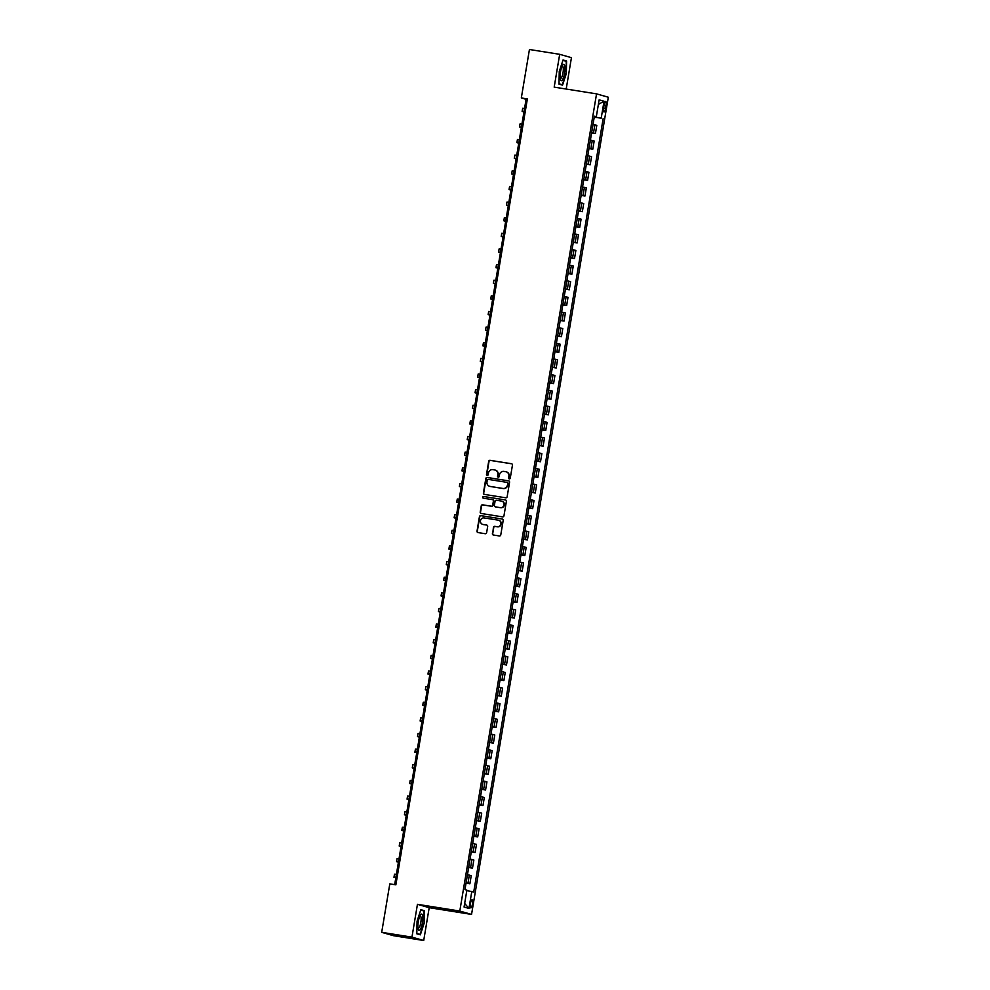 <?xml version="1.0" encoding="UTF-8"?>
<svg xmlns="http://www.w3.org/2000/svg" width="990" height="990" viewBox="0 0 990 990"><rect width="100%" height="100%" fill="white"/><g stroke="black" fill="none" stroke-linecap="round" stroke-linejoin="round"><path stroke-width="1.49" d="M509.293 478.913A0.866 0.842 -74 0 0 510.258 478.182L512.449 465.151A1.25 1.2 -74 0 0 511.459 463.728L490.087 460.325A1.25 1.2 -74 0 0 488.689 461.365L486.511 474.408A0.866 0.842 -74 0 0 487.191 475.398A0.866 0.842 -74 0 0 488.169 474.68L488.454 472.985A3.985 3.849 -74 0 1 492.909 469.668L494.691 469.953A3.985 3.849 -74 0 1 497.834 474.482L497.549 476.165A0.866 0.842 -74 0 0 498.242 477.155A0.866 0.842 -74 0 0 499.22 476.438L499.505 474.742A3.985 3.849 -74 0 1 503.96 471.426L505.742 471.698A3.985 3.849 -74 0 1 508.885 476.239L508.6 477.923A0.866 0.842 -74 0 0 509.293 478.913M472.428 904.179A4.059 1.052 99 0 0 472.057 899.873A4.059 1.052 99 0 0 470.399 903.598A4.059 1.052 99 0 0 470.782 907.892A4.059 1.052 99 0 0 472.428 904.179M492.401 533.598A1.25 1.2 -74 0 0 493.379 535.008L499.381 535.961A1.25 1.2 -74 0 0 500.767 534.922L503.192 520.443A1.25 1.2 -74 0 0 502.215 519.02L480.831 515.629A1.25 1.2 -74 0 0 479.432 516.669L477.019 531.147A1.25 1.2 -74 0 0 477.997 532.571L485.236 533.721A1.25 1.2 -74 0 0 486.635 532.682L487.674 526.482A1.25 1.2 -74 0 0 486.684 525.059L483.095 524.49A3.329 3.218 -74 0 1 480.509 520.517A3.329 3.218 -74 0 1 484.197 517.931L498.267 520.158A3.329 3.218 -74 0 1 500.866 524.143A3.329 3.218 -74 0 1 497.178 526.73L494.827 526.358A1.25 1.2 -74 0 0 493.428 527.398L492.711 533.684A1.25 1.2 -74 0 0 493.404 535.008M417.446 904.316L411.951 937.134L381.695 932.332L393.451 935.686L423.708 940.5L429.202 907.682L471.549 914.413L459.793 911.048L417.446 904.316L429.202 907.682M566.193 89.038L571.44 57.668L559.684 54.314L554.19 87.132L596.549 93.864L459.793 911.048M559.684 54.314L529.44 49.5L521.322 97.96L526.086 99.322L394.676 884.639M381.695 932.332L389.812 883.872L395.864 884.837L527.373 98.913L521.322 97.96M505.766 497.797A1.25 1.2 -74 0 0 507.152 496.757L509.578 482.266A1.25 1.2 -74 0 0 508.6 480.855L487.216 477.452A1.25 1.2 -74 0 0 485.83 478.492L483.405 492.971A1.25 1.2 -74 0 0 484.382 494.394L505.766 497.797M506.385 501.361L503.96 515.84A1.25 1.2 -74 0 1 502.574 516.879L481.19 513.476A1.25 1.2 -74 0 1 480.212 512.065L481.251 505.865A1.25 1.2 -74 0 1 482.637 504.826L491.312 506.199A1.25 1.2 -74 0 0 492.698 505.16L493.391 501.051A1.25 1.2 -74 0 0 492.414 499.641L483.38 498.205A0.866 0.842 -74 0 1 482.699 497.166A0.866 0.842 -74 0 1 483.664 496.485L505.407 499.938A1.25 1.2 -74 0 1 506.385 501.361M604.061 105.064L603.603 107.811A3.935 1.015 99 0 0 603.962 111.981A3.935 1.015 99 0 0 605.571 108.368L606.029 105.621A3.935 1.015 99 0 0 605.657 101.463A3.935 1.015 99 0 0 604.061 105.064M471.549 914.413L608.306 97.23L596.549 93.864M594.334 116.511L596.314 116.733L594.396 116.177L464.966 889.589L466.884 890.146L464.062 907.026L468.963 908.424L464.669 903.437M596.314 116.733L599.136 99.854L604.036 101.252L601.202 118.132L594.272 116.87M594.21 117.266L601.202 118.132M603.133 118.676L473.703 892.089L471.785 891.545L468.963 908.424M411.951 937.134L423.708 940.5M527.274 99.507L526.086 99.322M591.599 132.895L595.436 133.501L596.797 125.371L593.01 124.431M588.976 148.525L592.812 149.131L594.173 141.013L590.399 140.06M586.365 164.154L590.201 164.761L591.562 156.643L587.775 155.69M583.754 179.784L587.577 180.403L588.939 172.272L585.164 171.32M581.13 195.414L584.966 196.032L586.327 187.902L582.553 186.949M578.519 211.043L582.355 211.662L583.716 203.532L579.93 202.579M575.895 226.685L579.732 227.292L581.093 219.161L577.318 218.221M573.284 242.315L577.12 242.921L578.482 234.791L574.707 233.85M570.673 257.945L574.509 258.551L575.871 250.421L572.084 249.48M568.05 273.574L571.886 274.18L573.247 266.05L569.473 265.11M565.439 289.204L569.275 289.81L570.636 281.68L566.849 280.739M562.827 304.833L566.664 305.44L568.013 297.322L564.238 296.369M560.204 320.463L564.04 321.069L565.401 312.951L561.627 311.999M557.593 336.093L561.429 336.711L562.79 328.581L559.004 327.628M554.982 351.722L558.806 352.341L560.167 344.211L556.392 343.258M552.358 367.352L556.194 367.971L557.556 359.84L553.781 358.887M549.747 382.994L553.583 383.6L554.945 375.47L551.158 374.529M547.124 398.624L550.96 399.23L552.321 391.1L548.547 390.159M544.512 414.253L548.349 414.86L549.71 406.729L545.936 405.789M541.901 429.883L545.738 430.489L547.086 422.359L543.312 421.418M539.278 445.512L543.114 446.119L544.475 437.988L540.701 437.048M536.667 461.142L540.503 461.748L541.864 453.618L538.077 452.678M534.056 476.772L537.879 477.378L539.241 469.26L535.466 468.307M531.432 492.401L535.268 493.008L536.63 484.89L532.855 483.937M528.821 508.031L532.657 508.65L534.018 500.519L530.232 499.566M526.197 523.661L530.034 524.279L531.395 516.149L527.62 515.196M523.586 539.29L527.423 539.909L528.784 531.779L525.009 530.826M520.975 554.932L524.811 555.538L526.173 547.408L522.386 546.468M518.352 570.562L522.188 571.168L523.549 563.038L519.775 562.097M515.74 586.191L519.577 586.798L520.938 578.667L517.151 577.727M513.129 601.821L516.966 602.427L518.314 594.297L514.54 593.357M510.506 617.451L514.342 618.057L515.703 609.927L511.929 608.986M507.895 633.08L511.731 633.687L513.092 625.556L509.305 624.616M505.271 648.71L509.108 649.316L510.469 641.198L506.694 640.245M502.66 664.34L506.496 664.946L507.858 656.828L504.083 655.875M500.049 679.969L503.885 680.588L505.246 672.457L501.46 671.505M497.425 695.599L501.262 696.218L502.623 688.087L498.849 687.134M494.814 711.228L498.651 711.847L500.012 703.717L496.225 702.764M492.203 726.87L496.039 727.477L497.388 719.346L493.614 718.406M489.58 742.5L493.416 743.106L494.777 734.976L491.003 734.035M486.969 758.13L490.805 758.736L492.166 750.606L488.379 749.665M484.358 773.759L488.181 774.366L489.543 766.235L485.768 765.295M481.734 789.389L485.57 789.995L486.932 781.865L483.157 780.924M479.123 805.019L482.959 805.625L484.32 797.507L480.534 796.554M476.499 820.648L480.336 821.255L481.697 813.137L477.923 812.184M473.888 836.278L477.725 836.896L479.086 828.766L475.311 827.813M471.277 851.907L475.113 852.526L476.475 844.396L472.688 843.443M468.654 867.537L472.49 868.156L473.851 860.025L470.077 859.073M466.043 883.179L469.879 883.785L471.24 875.655L467.453 874.715M595.436 133.501L591.649 132.561M592.812 149.131L589.038 148.191M590.201 164.761L586.427 163.82M587.577 180.403L583.803 179.45M584.966 196.032L581.192 195.079M582.355 211.662L578.568 210.709M579.732 227.292L575.957 226.339M577.12 242.921L573.346 241.968M574.509 258.551L570.723 257.61M571.886 274.18L568.111 273.24M569.275 289.81L565.5 288.87M566.664 305.44L562.877 304.499M564.04 321.069L560.266 320.129M561.429 336.711L557.642 335.759M558.806 352.341L555.031 351.388M556.194 367.971L552.42 367.018M553.583 383.6L549.797 382.647M550.96 399.23L547.185 398.277M548.349 414.86L544.574 413.919M545.738 430.489L541.951 429.549M543.114 446.119L539.34 445.178M540.503 461.748L536.716 460.808M537.879 477.378L534.105 476.438M535.268 493.008L531.494 492.067M532.657 508.65L528.87 507.697M530.034 524.279L526.259 523.326M527.423 539.909L523.648 538.956M524.811 555.538L521.025 554.586M522.188 571.168L518.413 570.215M519.577 586.798L515.802 585.857M516.966 602.427L513.179 601.487M514.342 618.057L510.568 617.117M511.731 633.687L507.944 632.746M509.108 649.316L505.333 648.376M506.496 664.946L502.722 664.005M503.885 680.588L500.099 679.635M501.262 696.218L497.487 695.265M498.651 711.847L494.876 710.894M496.039 727.477L492.253 726.524M493.416 743.106L489.642 742.154M490.805 758.736L487.018 757.796M488.181 774.366L484.407 773.425M485.57 789.995L481.796 789.055M482.959 805.625L479.172 804.684M480.336 821.255L476.561 820.314M477.725 836.896L473.95 835.944M475.113 852.526L471.327 851.573M472.49 868.156L468.716 867.203M469.879 883.785L466.104 882.832M466.81 890.616L471.785 891.545M598.381 104.395L604.036 101.252M559.251 71.552L559.004 84.125L562.543 85.128L566.33 73.569L566.577 60.996L563.038 59.982L559.251 71.552M420.354 934.82L424.141 923.262L424.388 910.689L420.849 909.674L417.062 921.232L416.815 933.805L420.354 934.82M563.248 60.464L566.577 60.996M562.914 60.378L566.218 61.318L566.33 73.569M421.059 910.157L424.388 910.689M420.725 910.058L424.029 911.01L424.141 923.262M509.355 478.925A0.866 0.842 -74 0 1 508.922 478.009L509.207 476.326A3.985 3.849 -74 0 0 506.336 471.846M495.285 470.089A3.985 3.849 -74 0 1 498.156 474.569L497.871 476.264A0.866 0.842 -74 0 0 498.304 477.168M511.756 463.815L490.397 460.424A1.25 1.2 -74 0 0 489.011 461.464L486.832 474.507A0.866 0.842 -74 0 0 487.266 475.41M508.6 480.855L487.538 477.539A1.25 1.2 -74 0 0 486.139 478.578L483.714 493.07A1.25 1.2 -74 0 0 484.407 494.394M507.697 483.355A0.866 0.842 -74 0 0 507.004 482.365L488.243 479.383A0.866 0.842 -74 0 0 487.266 480.113L486.969 481.882A3.985 3.849 -74 0 0 490.112 486.424L502.932 488.454A3.985 3.849 -74 0 0 507.4 485.137L508.006 483.442A0.866 0.842 -74 0 0 507.325 482.452L507.189 482.415M508.006 483.442L507.709 485.224A3.985 3.849 -74 0 1 503.254 488.553L490.421 486.511M492.723 499.727A1.25 1.2 -74 0 1 493.713 501.138L493.02 505.259A1.25 1.2 -74 0 1 491.622 506.298L482.959 504.912A1.25 1.2 -74 0 0 481.561 505.952L480.521 512.152A1.25 1.2 -74 0 0 481.214 513.488M505.407 499.938L483.986 496.572A0.866 0.842 -74 0 0 483.454 498.218M500.309 507.635A3.329 3.218 -74 0 0 501.769 501.15A3.329 3.218 -74 0 0 501.41 501.064L496.448 500.284A1.25 1.2 -74 0 0 495.05 501.324L494.369 505.432A1.25 1.2 -74 0 0 495.346 506.843L500.618 507.721A3.329 3.218 -74 0 0 504.318 505.135A3.329 3.218 -74 0 0 501.93 501.2M500.618 507.721L495.668 506.942M498.799 520.294A3.329 3.218 -74 0 1 501.175 524.23A3.329 3.218 -74 0 1 497.487 526.816L495.149 526.445A1.25 1.2 -74 0 0 493.75 527.484L492.711 533.684M486.684 525.059L483.417 524.589M502.215 519.02L481.152 515.716A1.25 1.2 -74 0 0 479.754 516.755L477.329 531.234A1.25 1.2 -74 0 0 478.022 532.571M523.982 111.957L522.138 111.387L524.044 111.524M522.138 111.387L522.671 108.257L524.576 108.405M521.359 127.586L519.527 127.017L521.433 127.166M519.527 127.017L520.047 123.886L521.953 124.035M518.748 143.216L516.916 142.647L518.822 142.795M516.916 142.647L517.436 139.528L519.342 139.664M516.136 158.846L514.293 158.276L516.198 158.425M514.293 158.276L514.825 155.158L516.731 155.294M513.513 174.475L511.682 173.906L513.587 174.054M511.682 173.906L512.201 170.787L514.107 170.924M562.407 79.856A8.242 2.128 99 0 0 565.018 69.003A8.242 2.128 99 0 0 562.716 65.154A8.242 2.128 99 0 0 562.691 65.192A8.242 2.128 99 0 0 560.439 72.221A8.242 2.128 99 0 0 560.427 79.584A8.242 2.128 99 0 0 562.407 79.856M560.179 78.346A6.237 1.621 99 0 0 560.464 78.507A6.237 1.621 99 0 0 561.33 77.901A6.237 1.621 99 0 0 563.236 71.094A6.237 1.621 99 0 0 562.431 66.181A6.237 1.621 99 0 0 562.097 66.243M565.983 73.508L562.308 84.707L559.004 83.754M559.461 84.249L562.308 84.707M418.3 921.616A8.242 2.128 99 0 0 418.238 929.264A8.242 2.128 99 0 0 422.421 922.804A8.242 2.128 99 0 0 420.527 914.847A8.242 2.128 99 0 0 418.3 921.616M417.99 928.038A6.237 1.621 99 0 0 418.275 928.199A6.237 1.621 99 0 0 420.824 922.482A6.237 1.621 99 0 0 420.243 915.874A6.237 1.621 99 0 0 419.909 915.936M423.794 923.187L420.119 934.399L416.815 933.446M417.273 933.941L420.119 934.399M510.902 190.105L509.07 189.536L510.964 189.684M509.07 189.536L509.59 186.417L511.496 186.553M508.278 205.734L506.447 205.178L508.353 205.314M506.447 205.178L506.979 202.047L508.872 202.183M505.667 221.364L503.836 220.807L505.742 220.943M503.836 220.807L504.356 217.676L506.261 217.825M503.056 236.994L501.225 236.437L503.118 236.573M501.225 236.437L501.744 233.306L503.65 233.454M500.433 252.623L498.601 252.066L500.507 252.203M498.601 252.066L499.121 248.936L501.027 249.084M497.821 268.253L495.99 267.696L497.896 267.832M495.99 267.696L496.51 264.565L498.416 264.714M495.21 283.895L493.367 283.326L495.272 283.474M493.367 283.326L493.899 280.195L495.804 280.343M492.587 299.524L490.755 298.955L492.661 299.104M490.755 298.955L491.275 295.824L493.181 295.973M489.976 315.154L488.144 314.585L490.05 314.733M488.144 314.585L488.664 311.466L490.57 311.603M487.352 330.784L485.521 330.214L487.427 330.363M485.521 330.214L486.053 327.096L487.946 327.232M484.741 346.413L482.91 345.844L484.815 345.993M482.91 345.844L483.429 342.726L485.335 342.862M482.13 362.043L480.299 361.474L482.192 361.622M480.299 361.474L480.818 358.355L482.724 358.491M479.507 377.673L477.675 377.116L479.581 377.252M477.675 377.116L478.195 373.985L480.101 374.121M476.895 393.302L475.064 392.745L476.97 392.882M475.064 392.745L475.584 389.614L477.489 389.763M474.284 408.932L472.44 408.375L474.346 408.511M472.44 408.375L472.973 405.244L474.878 405.393M471.661 424.562L469.829 424.005L471.735 424.141M469.829 424.005L470.349 420.874L472.255 421.022M469.05 440.204L467.218 439.634L469.124 439.77M467.218 439.634L467.738 436.503L469.644 436.652M466.439 455.833L464.595 455.264L466.5 455.412M464.595 455.264L465.127 452.133L467.02 452.282M463.815 471.463L461.983 470.894L463.889 471.042M461.983 470.894L462.503 467.763L464.409 467.911M461.204 487.092L459.372 486.523L461.266 486.672M459.372 486.523L459.892 483.405L461.798 483.541M458.58 502.722L456.749 502.153L458.655 502.301M456.749 502.153L457.281 499.034L459.174 499.17M455.969 518.352L454.138 517.782L456.043 517.931M454.138 517.782L454.657 514.664L456.563 514.8M453.358 533.981L451.514 533.412L453.42 533.561M451.514 533.412L452.046 530.293L453.952 530.43M450.735 549.611L448.903 549.054L450.809 549.19M448.903 549.054L449.423 545.923L451.329 546.059M448.124 565.24L446.292 564.684L448.198 564.82M446.292 564.684L446.812 561.553L448.718 561.701M445.512 580.87L443.668 580.313L445.574 580.449M443.668 580.313L444.201 577.182L446.106 577.331M442.889 596.5L441.057 595.943L442.963 596.079M441.057 595.943L441.577 592.812L443.483 592.961M440.278 612.142L438.446 611.572L440.352 611.709M438.446 611.572L438.966 608.442L440.872 608.59M437.654 627.771L435.823 627.202L437.729 627.351M435.823 627.202L436.355 624.071L438.248 624.22M435.043 643.401L433.212 642.832L435.117 642.98M433.212 642.832L433.731 639.713L435.637 639.849M432.432 659.031L430.601 658.461L432.494 658.61M430.601 658.461L431.12 655.343L433.026 655.479M429.808 674.66L427.977 674.091L429.883 674.24M427.977 674.091L428.497 670.973L430.403 671.109M427.197 690.29L425.366 689.721L427.272 689.869M425.366 689.721L425.886 686.602L427.791 686.738M424.586 705.92L422.742 705.363L424.648 705.499M422.742 705.363L423.275 702.232L425.18 702.368M421.963 721.549L420.131 720.992L422.037 721.128M420.131 720.992L420.651 717.861L422.557 718.01M419.352 737.179L417.52 736.622L419.426 736.758M417.52 736.622L418.04 733.491L419.946 733.64M416.728 752.808L414.897 752.251L416.802 752.388M414.897 752.251L415.429 749.121L417.322 749.269M414.117 768.438L412.286 767.881L414.191 768.017M412.286 767.881L412.805 764.75L414.711 764.899M411.506 784.08L409.674 783.511L411.568 783.659M409.674 783.511L410.194 780.38L412.1 780.528M408.882 799.71L407.051 799.14L408.957 799.289M407.051 799.14L407.571 796.01L409.476 796.158M406.271 815.339L404.44 814.77L406.346 814.918M404.44 814.77L404.96 811.652L406.865 811.788M403.66 830.969L401.816 830.4L403.722 830.548M401.816 830.4L402.348 827.281L404.254 827.417M401.037 846.599L399.205 846.029L401.111 846.178M399.205 846.029L399.725 842.911L401.631 843.047M398.425 862.228L396.594 861.659L398.5 861.807M396.594 861.659L397.114 858.54L399.019 858.677M395.814 877.858L393.971 877.301L395.876 877.437M393.971 877.301L394.503 874.17L396.408 874.306M593.505 132.957L594.866 124.827M590.894 148.587L592.255 140.456M588.283 164.216L589.632 156.086M585.659 179.846L587.021 171.715M583.048 195.476L584.409 187.345M580.425 211.105L581.786 202.987M577.814 226.735L579.175 218.617M575.202 242.377L576.564 234.246M572.579 258.006L573.94 249.876M569.968 273.636L571.329 265.506M567.357 289.266L568.718 281.135M564.733 304.895L566.094 296.765M562.122 320.525L563.483 312.394M559.499 336.154L560.86 328.024M556.887 351.784L558.249 343.654M554.276 367.414L555.638 359.283M551.653 383.043L553.014 374.925M549.042 398.673L550.403 390.555M546.431 414.315L547.792 406.185M543.807 429.945L545.168 421.814M541.196 445.574L542.557 437.444M538.585 461.204L539.934 453.074M535.961 476.834L537.322 468.703M533.35 492.463L534.711 484.333M530.727 508.093L532.088 499.962M528.115 523.722L529.477 515.592M525.504 539.352L526.866 531.222M522.881 554.982L524.242 546.864M520.27 570.611L521.631 562.493M517.659 586.253L519.007 578.123M515.035 601.883L516.396 593.753M512.424 617.513L513.785 609.382M509.8 633.142L511.162 625.012M507.189 648.772L508.551 640.641M504.578 664.401L505.94 656.271M501.955 680.031L503.316 671.901M499.344 695.661L500.705 687.53M496.733 711.29L498.094 703.172M494.109 726.92L495.47 718.802M491.498 742.549L492.859 734.432M488.887 758.192L490.236 750.061M486.263 773.821L487.625 765.691M483.652 789.451L485.013 781.32M481.029 805.08L482.39 796.95M478.418 820.71L479.779 812.58M475.806 836.34L477.168 828.209M473.183 851.969L474.544 843.839M470.572 867.599L471.933 859.469M467.961 883.229L469.31 875.111M604.024 105.299L606.029 105.621M603.566 108.058L605.571 108.368"/></g></svg>
